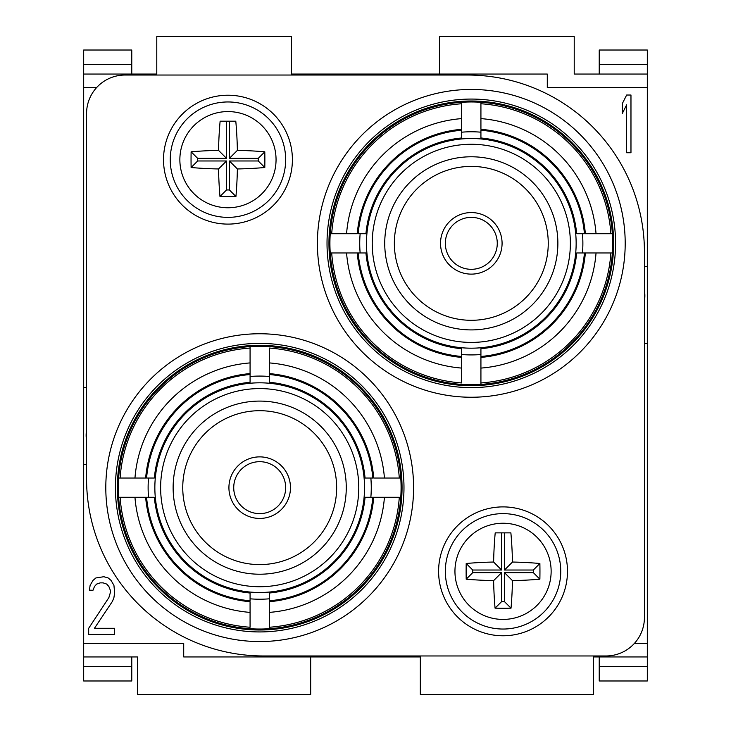 <?xml version="1.0" encoding="UTF-8"?>
<svg xmlns="http://www.w3.org/2000/svg" width="731" height="731" viewBox="0 0 731 731"><rect width="100%" height="100%" fill="white"/><g stroke="black" fill="none" stroke-linecap="round" stroke-linejoin="round"><path stroke-width="1.1" d="M86.569 464.569L83.681 464.569L83.681 643.472L183.709 643.472L183.709 656.941L420.325 656.941L420.325 694.45L593.453 694.45L593.453 656.941L647.319 656.941L647.319 343.378L644.431 343.378L647.319 343.378L647.319 87.528L547.291 87.528L547.291 74.059L324.144 74.059L324.144 75.028M647.319 643.472L634.344 643.472M406.856 656.941L406.856 655.972M324.144 74.059L291.441 74.059L291.441 36.55L156.781 36.55L156.781 74.059L83.681 74.059L83.681 387.622L86.569 387.622M83.681 87.528L96.656 87.528M647.319 266.431L644.431 266.431M86.569 478.997A176.975 176.975 0 0 0 263.544 655.972L605.962 655.972A38.478 38.478 0 0 0 644.431 617.503L644.431 252.003A176.975 176.975 0 0 0 467.456 75.028L125.038 75.028A38.478 38.478 0 0 0 86.569 113.497L86.569 478.997M259.697 630.003A142.353 142.353 0 0 1 117.344 487.65A142.353 142.353 0 0 1 259.697 345.297A142.353 142.353 0 0 1 402.05 487.65A142.353 142.353 0 0 1 259.697 630.003M471.303 385.703A142.353 142.353 0 0 1 328.95 243.35A142.353 142.353 0 0 1 471.303 100.997A142.353 142.353 0 0 1 613.656 243.35A142.353 142.353 0 0 1 471.303 385.703M330.238 233.728L331.7 233.728L330.238 233.728A141.385 141.385 0 0 0 471.303 384.734A141.394 141.394 0 0 0 612.697 243.35A141.394 141.394 0 0 0 471.303 101.956A141.394 141.394 0 0 0 330.238 252.963L365.939 252.963A105.803 105.803 0 0 0 461.681 348.714L461.681 357.404A114.456 114.456 0 0 1 357.249 252.963L358.181 252.963A113.533 113.533 0 0 0 461.681 356.472L461.681 382.943A139.932 139.932 0 0 1 331.7 252.963L330.238 252.963M461.681 103.747L461.681 118.605A125.111 125.111 0 0 0 346.567 233.728L331.7 233.728A139.932 139.932 0 0 1 461.681 103.747M480.925 102.285L480.925 103.747L480.925 102.285A141.385 141.385 0 0 0 461.681 102.285M612.359 233.728L610.897 233.728L612.359 233.728A141.385 141.385 0 0 1 612.359 252.963L610.897 252.963L612.359 252.963M584.425 233.728L576.668 233.728A105.803 105.803 0 0 0 480.925 137.985L480.925 130.219A113.533 113.533 0 0 1 584.425 233.728M584.425 252.963L610.897 252.963A139.932 139.932 0 0 1 480.925 382.943L480.925 357.404A114.456 114.456 0 0 0 585.357 252.963L576.668 252.963A105.803 105.803 0 0 1 480.925 348.714L480.925 356.472A113.533 113.533 0 0 0 584.425 252.963M346.567 233.728L357.249 233.728A114.456 114.456 0 0 1 461.681 129.296L461.681 137.985A105.803 105.803 0 0 0 365.939 233.728L358.181 233.728A113.533 113.533 0 0 1 461.681 130.219L461.681 118.605M480.925 354.508A111.578 111.578 0 0 1 461.681 354.508M360.145 252.963A111.578 111.578 0 0 1 360.145 233.728M480.925 132.192A111.578 111.578 0 0 0 461.681 132.192M582.461 252.963A111.578 111.578 0 0 0 582.461 233.728M366.459 243.35A104.844 104.844 0 0 0 471.303 348.184A104.844 104.844 0 0 0 576.147 243.35A104.844 104.844 0 0 0 471.303 138.506A104.844 104.844 0 0 0 366.459 243.35M372.234 243.35A99.069 99.069 0 0 0 471.303 342.419A99.069 99.069 0 0 0 570.372 243.35A99.069 99.069 0 0 0 471.303 144.272A99.069 99.069 0 0 0 372.234 243.35M394.356 243.35A76.947 76.947 0 0 0 471.303 320.297A76.947 76.947 0 0 0 548.25 243.35A76.947 76.947 0 0 0 471.303 166.403A76.947 76.947 0 0 0 394.356 243.35A76.947 76.947 0 0 1 471.303 166.403A76.947 76.947 0 0 1 548.25 243.35M502.078 243.35A30.775 30.775 0 0 1 471.303 274.125A30.775 30.775 0 0 1 440.528 243.35A30.775 30.775 0 0 1 471.303 212.566A30.775 30.775 0 0 1 502.078 243.35M480.925 118.605L480.925 129.296A114.456 114.456 0 0 1 585.357 233.728L596.039 233.728A125.111 125.111 0 0 0 480.925 118.605L480.925 103.747A139.932 139.932 0 0 1 610.897 233.728L596.039 233.728M480.925 382.943L480.925 384.405L480.925 382.943M346.567 252.963A125.111 125.111 0 0 0 461.681 368.086M480.925 368.086A125.111 125.111 0 0 0 596.039 252.963M461.681 384.405A141.385 141.385 0 0 0 480.925 384.405M497.272 243.35A25.969 25.969 0 0 0 471.303 217.372A25.969 25.969 0 0 0 445.334 243.35A25.969 25.969 0 0 0 471.303 269.319A25.969 25.969 0 0 0 497.272 243.35M285.666 487.65A25.969 25.969 0 0 1 259.697 513.628A25.969 25.969 0 0 1 233.728 487.65A25.969 25.969 0 0 1 259.697 461.681A25.969 25.969 0 0 1 285.666 487.65M154.332 497.272L146.575 497.272A113.533 113.533 0 0 0 250.075 600.781L250.075 593.015A105.803 105.803 0 0 1 154.332 497.272A105.803 105.803 0 0 0 250.075 593.015M134.961 497.272L145.643 497.272A114.456 114.456 0 0 0 250.075 601.704L250.075 627.253A139.932 139.932 0 0 1 120.103 497.272L134.961 497.272A125.111 125.111 0 0 0 250.075 612.395M120.103 497.272L118.641 497.272L120.103 497.272M372.819 497.272L399.3 497.272A139.932 139.932 0 0 1 269.319 627.253L269.319 601.704A114.456 114.456 0 0 0 373.751 497.272L365.061 497.272A105.803 105.803 0 0 1 269.319 593.015L269.319 600.781A113.533 113.533 0 0 0 372.819 497.272M269.319 598.808A111.578 111.578 0 0 1 250.075 598.808M148.539 497.272A111.578 111.578 0 0 1 148.539 478.037M269.319 376.492A111.578 111.578 0 0 0 250.075 376.492M370.855 497.272A111.578 111.578 0 0 0 370.855 478.037M154.853 487.65A104.844 104.844 0 0 0 259.697 592.494A104.844 104.844 0 0 0 364.541 487.65A104.844 104.844 0 0 0 259.697 382.816A104.844 104.844 0 0 0 154.853 487.65M160.628 487.65A99.069 99.069 0 0 0 259.697 586.728A99.069 99.069 0 0 0 358.766 487.65A99.069 99.069 0 0 0 259.697 388.581A99.069 99.069 0 0 0 160.628 487.65M182.75 487.65A76.947 76.947 0 0 0 259.697 564.597A76.947 76.947 0 0 0 336.644 487.65A76.947 76.947 0 0 0 259.697 410.703A76.947 76.947 0 0 0 182.75 487.65A76.947 76.947 0 0 1 259.697 410.703A76.947 76.947 0 0 1 336.644 487.65M290.472 487.65A30.775 30.775 0 0 1 259.697 518.434A30.775 30.775 0 0 1 228.922 487.65A30.775 30.775 0 0 1 259.697 456.875A30.775 30.775 0 0 1 290.472 487.65M118.641 478.037L120.103 478.037L118.641 478.037A141.385 141.385 0 0 0 118.641 497.272M134.961 478.037L145.643 478.037A114.456 114.456 0 0 1 250.075 373.596L250.075 382.286A105.803 105.803 0 0 0 154.332 478.037L146.575 478.037A113.533 113.533 0 0 1 250.075 374.528L250.075 362.914A125.111 125.111 0 0 0 134.961 478.037L120.103 478.037A139.932 139.932 0 0 1 250.075 348.057L250.075 362.914M365.061 478.037L372.819 478.037A113.533 113.533 0 0 0 269.319 374.528L269.319 382.286A105.803 105.803 0 0 1 365.061 478.037A105.803 105.803 0 0 0 269.319 382.286M269.319 362.914L269.319 373.596A114.456 114.456 0 0 1 373.751 478.037L384.433 478.037A125.111 125.111 0 0 0 269.319 362.914L269.319 348.057A139.932 139.932 0 0 1 399.3 478.037L384.433 478.037M399.3 478.037L400.762 478.037L399.3 478.037M269.319 627.253L269.319 628.715L269.319 627.253M269.319 612.395A125.111 125.111 0 0 0 384.433 497.272M250.075 348.057L250.075 346.595L250.075 348.057M400.762 497.272A141.385 141.385 0 0 0 400.762 478.037M401.091 487.65A141.394 141.394 0 0 0 259.697 346.266A141.394 141.394 0 0 0 118.303 487.65A141.394 141.394 0 0 0 259.697 629.044A141.394 141.394 0 0 0 401.091 487.65M269.319 346.595A141.385 141.385 0 0 0 250.075 346.595M250.075 628.715A141.385 141.385 0 0 0 269.319 628.715M83.681 74.059L83.681 50.019L131.772 50.019L131.772 74.059M83.681 464.569L83.681 387.622M83.681 643.472L83.681 656.941L137.547 656.941L137.547 694.45L310.675 694.45L310.675 656.941M83.681 666.626L131.772 666.626L131.772 680.981L83.681 680.981L83.681 656.941M560.75 571.331A57.712 57.712 0 0 0 503.047 513.628A57.712 57.712 0 0 0 445.334 571.331A57.712 57.712 0 0 0 503.047 629.044A57.712 57.712 0 0 0 560.75 571.331A57.712 57.712 0 0 0 503.047 513.628A57.712 57.712 0 0 0 445.334 571.331A57.712 57.712 0 0 0 503.047 629.044A57.712 57.712 0 0 0 560.75 571.331M539.88 579.19A95.587 19.874 180 0 1 512.468 580.633A95.597 19.874 90 0 1 511.024 608.174A94.555 19.655 180 0 1 495.061 608.174A95.597 19.874 -90 0 1 493.617 580.633A95.587 19.874 180 0 1 466.204 579.19A94.555 19.655 -90 0 1 466.131 571.331A94.555 19.655 -90 0 1 466.204 563.482A95.587 19.874 0 0 1 493.617 562.038A95.597 19.874 -90 0 1 495.207 532.862L510.878 532.862A95.597 19.874 90 0 1 512.468 562.038A95.587 19.874 0 0 1 539.88 563.482A94.555 19.655 90 0 1 539.953 571.331A94.555 19.655 90 0 1 539.88 579.19L533.338 572.647L504.481 572.647L504.481 601.631L501.603 601.631L501.603 572.647L472.747 572.647L472.747 570.025L501.603 570.025L501.603 532.862M466.204 563.482L472.747 570.025M466.204 579.19L472.747 572.647M493.617 562.038L501.603 570.025M512.468 562.038L504.481 570.025L533.338 570.025L533.338 572.647M504.481 532.862L504.481 570.025M539.88 563.482L533.338 570.025M493.617 580.633L501.603 572.647M495.061 608.174L501.603 601.631M512.468 580.633L504.481 572.647M511.024 608.174L504.481 601.631M285.666 159.669A57.712 57.712 0 0 0 227.953 101.956A57.712 57.712 0 0 0 170.25 159.669A57.712 57.712 0 0 0 227.953 217.372A57.712 57.712 0 0 0 285.666 159.669A57.712 57.712 0 0 0 227.953 101.956A57.712 57.712 0 0 0 170.25 159.669A57.712 57.712 0 0 0 227.953 217.372A57.712 57.712 0 0 0 285.666 159.669M264.796 167.518A95.587 19.874 180 0 1 237.383 168.962A95.597 19.874 90 0 1 235.939 196.502A94.555 19.655 180 0 1 219.976 196.502A95.597 19.874 -90 0 1 218.532 168.962A95.587 19.874 180 0 1 191.12 167.518A94.555 19.655 -90 0 1 191.047 159.669A94.555 19.655 -90 0 1 191.12 151.81A95.587 19.874 0 0 1 218.532 150.367A95.597 19.874 -90 0 1 220.122 121.191L235.793 121.191A95.597 19.874 90 0 1 237.383 150.367A95.587 19.874 0 0 1 264.796 151.81A94.555 19.655 90 0 1 264.869 159.669A94.555 19.655 90 0 1 264.796 167.518L258.253 160.975L229.397 160.975L229.397 189.959L226.519 189.959L226.519 160.975L197.662 160.975L197.662 158.353L226.519 158.353L226.519 121.191M191.12 151.81L197.662 158.353M191.12 167.518L197.662 160.975M218.532 150.367L226.519 158.353M237.383 150.367L229.397 158.353L258.253 158.353L258.253 160.975M229.397 121.191L229.397 158.353M264.796 151.81L258.253 158.353M218.532 168.962L226.519 160.975M219.976 196.502L226.519 189.959M237.383 168.962L229.397 160.975M235.939 196.502L229.397 189.959M647.319 87.528L647.319 74.059L574.219 74.059L574.219 36.55L439.559 36.55L439.559 74.059M131.772 666.626L131.772 656.941M647.319 666.626L599.228 666.626L599.228 680.981L647.319 680.981L647.319 656.941M647.319 74.059L647.319 50.019L599.228 50.019L599.228 74.059M599.228 666.626L599.228 656.941M115.425 487.65A144.272 144.272 0 0 1 259.697 343.378A144.272 144.272 0 0 1 403.978 487.65A144.272 144.272 0 0 1 259.697 631.931A144.272 144.272 0 0 1 115.425 487.65M105.803 487.65A153.894 153.894 0 0 0 259.697 641.553A153.894 153.894 0 0 0 413.591 487.65A153.894 153.894 0 0 0 259.697 333.756A153.894 153.894 0 0 0 105.803 487.65M327.022 243.35A144.272 144.272 0 0 1 471.303 99.069A144.272 144.272 0 0 1 615.575 243.35A144.272 144.272 0 0 1 471.303 387.622A144.272 144.272 0 0 1 327.022 243.35M317.409 243.35A153.894 153.894 0 0 0 471.303 397.244A153.894 153.894 0 0 0 625.197 243.35A153.894 153.894 0 0 0 471.303 89.447A153.894 153.894 0 0 0 317.409 243.35M630.972 152.742L630.972 95.03L626.641 95.03L622.309 103.628L622.309 113.451L626.641 104.853L626.641 152.742L630.972 152.742M88.679 628.294L88.679 634.435L114.648 634.435L114.648 628.294L94.454 628.294L112.492 601.275L113.926 597.592L114.648 592.686L113.926 585.312L111.048 580.405L108.161 577.947L103.829 576.722L95.898 577.947L93.011 580.405L90.123 585.312L89.401 590.228L93.011 590.228L94.454 586.545L96.62 584.087L100.22 582.863L103.108 582.863L106.717 584.087L108.882 586.545L110.326 590.228L110.326 592.686L108.882 597.592L88.679 628.294M227.953 95.222A64.447 64.447 0 0 1 292.4 159.669A64.447 64.447 0 0 1 227.953 224.106A64.447 64.447 0 0 1 163.516 159.669A64.447 64.447 0 0 1 227.953 95.222M503.047 635.778A64.447 64.447 0 0 1 438.6 571.331A64.447 64.447 0 0 1 503.047 506.894A64.447 64.447 0 0 1 567.484 571.331A64.447 64.447 0 0 1 503.047 635.778M329.909 243.35A141.394 141.394 0 0 0 471.303 384.734A141.394 141.394 0 0 0 612.697 243.35A141.394 141.394 0 0 0 471.303 101.956A141.394 141.394 0 0 0 329.909 243.35M384.734 243.35A86.569 86.569 0 0 0 471.303 329.909A86.569 86.569 0 0 0 557.872 243.35A86.569 86.569 0 0 0 471.303 156.781A86.569 86.569 0 0 0 384.734 243.35M480.925 348.714A105.803 105.803 0 0 0 576.668 252.963M576.668 233.728A105.803 105.803 0 0 0 480.925 137.985M461.681 137.985A105.803 105.803 0 0 0 365.939 233.728M365.939 252.963A105.803 105.803 0 0 0 461.681 348.714M644.431 290.728A28.856 28.856 0 0 1 644.431 300.697M173.128 487.65A86.569 86.569 0 0 0 259.697 574.219A86.569 86.569 0 0 0 346.266 487.65A86.569 86.569 0 0 0 259.697 401.091A86.569 86.569 0 0 0 173.128 487.65M269.319 593.015A105.803 105.803 0 0 0 365.061 497.272M250.075 382.286A105.803 105.803 0 0 0 154.332 478.037M551.137 571.331A48.091 48.091 0 0 0 503.047 523.241A48.091 48.091 0 0 0 454.947 571.331A48.091 48.091 0 0 0 503.047 619.422A48.091 48.091 0 0 0 551.137 571.331M276.053 159.669A48.091 48.091 0 0 0 227.953 111.578A48.091 48.091 0 0 0 179.863 159.669A48.091 48.091 0 0 0 227.953 207.759A48.091 48.091 0 0 0 276.053 159.669M83.681 64.374L131.772 64.374M647.319 64.374L599.228 64.374M86.569 430.303A28.856 28.856 0 0 0 86.569 440.272"/></g></svg>
